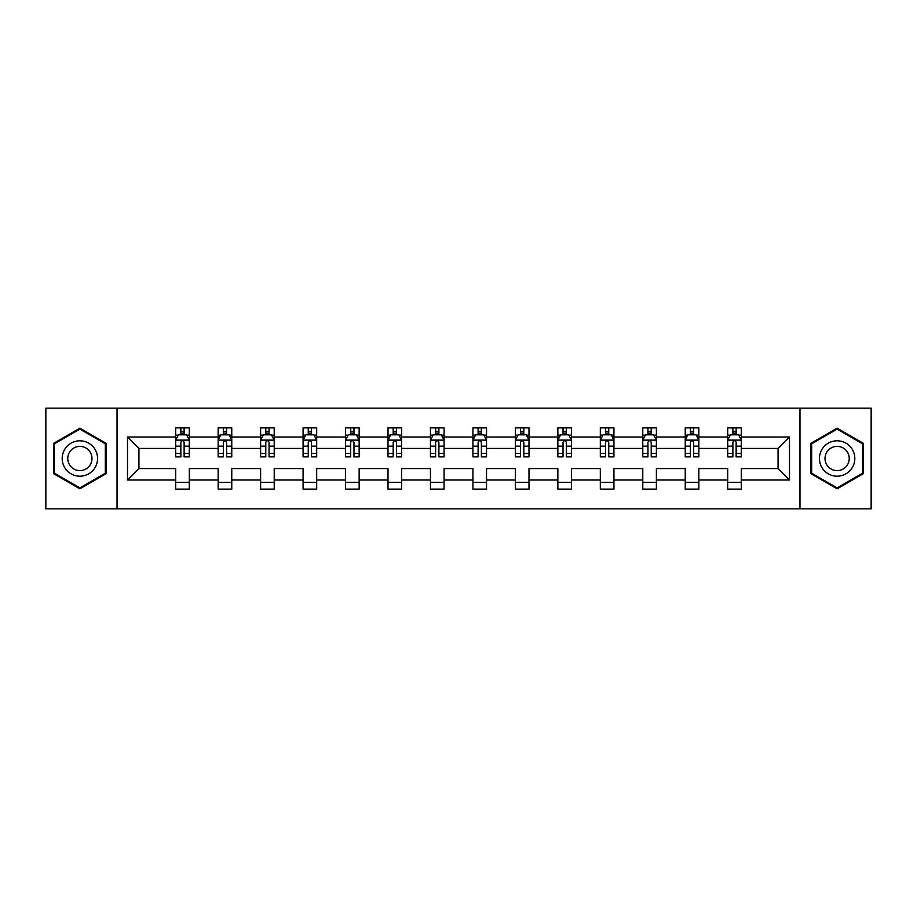 <?xml version="1.0" encoding="UTF-8"?>
<svg xmlns="http://www.w3.org/2000/svg" width="917" height="917" viewBox="0 0 917 917"><rect width="100%" height="100%" fill="white"/><g stroke="black" fill="none" stroke-linecap="round" stroke-linejoin="round"><path stroke-width="1.38" d="M799.968 408.145L45.85 408.145L45.85 508.855L871.15 508.855L871.15 408.145L799.968 408.145L799.968 508.855M741.314 480.004L741.314 468.576L778.063 468.576L789.491 480.004L741.314 480.004L741.314 489.128L727.697 489.128L727.697 480.004L698.846 480.004L698.846 489.128L685.24 489.128L685.24 480.004L656.389 480.004L656.389 489.128L642.783 489.128L642.783 480.004L613.92 480.004L613.92 489.128L600.314 489.128L600.314 480.004L571.463 480.004L571.463 489.128L557.857 489.128L557.857 480.004L528.994 480.004L528.994 489.128L515.388 489.128L515.388 480.004L486.537 480.004L486.537 489.128L472.931 489.128L472.931 480.004L444.069 480.004L444.069 489.128L430.463 489.128L430.463 480.004L401.612 480.004L401.612 489.128L388.006 489.128L388.006 480.004L359.143 480.004L359.143 489.128L345.537 489.128L345.537 480.004L316.686 480.004L316.686 489.128L303.08 489.128L303.08 480.004L274.217 480.004L274.217 489.128L260.611 489.128L260.611 480.004L231.76 480.004L231.76 489.128L218.154 489.128L218.154 480.004L189.303 480.004L189.303 489.128L175.686 489.128L175.686 480.004L127.509 480.004L127.509 436.996L175.686 436.996L175.686 427.872L189.303 427.872L189.303 436.996L218.154 436.996L218.154 427.872L231.76 427.872L231.76 436.996L260.611 436.996L260.611 427.872L274.217 427.872L274.217 436.996L303.08 436.996L303.08 427.872L316.686 427.872L316.686 436.996L345.537 436.996L345.537 427.872L359.143 427.872L359.143 436.996L388.006 436.996L388.006 427.872L401.612 427.872L401.612 436.996L430.463 436.996L430.463 427.872L444.069 427.872L444.069 436.996L472.931 436.996L472.931 427.872L486.537 427.872L486.537 436.996L515.388 436.996L515.388 427.872L528.994 427.872L528.994 436.996L557.857 436.996L557.857 427.872L571.463 427.872L571.463 436.996L600.314 436.996L600.314 427.872L613.92 427.872L613.92 436.996L642.783 436.996L642.783 427.872L656.389 427.872L656.389 436.996L685.24 436.996L685.24 427.872L698.846 427.872L698.846 436.996L727.697 436.996L727.697 427.872L741.314 427.872L741.314 436.996L789.491 436.996L789.491 480.004M117.032 508.855L117.032 408.145M727.697 436.996L727.697 448.424L698.846 448.424L698.846 436.996M698.846 480.004L698.846 468.576L727.697 468.576L727.697 480.004M685.24 436.996L685.24 448.424L656.389 448.424L656.389 436.996M656.389 480.004L656.389 468.576L685.24 468.576L685.24 480.004M642.783 436.996L642.783 448.424L613.92 448.424L613.92 436.996M613.92 480.004L613.92 468.576L642.783 468.576L642.783 480.004M600.314 436.996L600.314 448.424L571.463 448.424L571.463 436.996M571.463 480.004L571.463 468.576L600.314 468.576L600.314 480.004M557.857 436.996L557.857 448.424L528.994 448.424L528.994 436.996M528.994 480.004L528.994 468.576L557.857 468.576L557.857 480.004M515.388 436.996L515.388 448.424L486.537 448.424L486.537 436.996M486.537 480.004L486.537 468.576L515.388 468.576L515.388 480.004M472.931 436.996L472.931 448.424L444.069 448.424L444.069 436.996M444.069 480.004L444.069 468.576L472.931 468.576L472.931 480.004M430.463 436.996L430.463 448.424L401.612 448.424L401.612 436.996M401.612 480.004L401.612 468.576L430.463 468.576L430.463 480.004M388.006 436.996L388.006 448.424L359.143 448.424L359.143 436.996M359.143 480.004L359.143 468.576L388.006 468.576L388.006 480.004M345.537 436.996L345.537 448.424L316.686 448.424L316.686 436.996M316.686 480.004L316.686 468.576L345.537 468.576L345.537 480.004M303.08 436.996L303.08 448.424L274.217 448.424L274.217 436.996M274.217 480.004L274.217 468.576L303.08 468.576L303.08 480.004M260.611 436.996L260.611 448.424L231.76 448.424L231.76 436.996M231.76 480.004L231.76 468.576L260.611 468.576L260.611 480.004M218.154 436.996L218.154 448.424L189.303 448.424L189.303 436.996M189.303 480.004L189.303 468.576L218.154 468.576L218.154 480.004M175.686 436.996L175.686 448.424L138.937 448.424L138.937 468.576L175.686 468.576L175.686 480.004M127.509 436.996L138.937 448.424M778.063 468.576L778.063 448.424L741.314 448.424L741.314 436.996M732.878 434.681L736.145 434.681M690.409 434.681L693.676 434.681M647.952 434.681L651.219 434.681M605.484 434.681L608.75 434.681M563.027 434.681L566.293 434.681M520.558 434.681L523.825 434.681M478.101 434.681L481.368 434.681M435.632 434.681L438.899 434.681M393.175 434.681L396.442 434.681M350.707 434.681L353.973 434.681M308.25 434.681L311.516 434.681M265.781 434.681L269.048 434.681M223.324 434.681L226.591 434.681M180.855 434.681L184.122 434.681M175.686 482.319L189.303 482.319M218.154 482.319L231.76 482.319M260.611 482.319L274.217 482.319M303.08 482.319L316.686 482.319M345.537 482.319L359.143 482.319M388.006 482.319L401.612 482.319M430.463 482.319L444.069 482.319M472.931 482.319L486.537 482.319M515.388 482.319L528.994 482.319M557.857 482.319L571.463 482.319M600.314 482.319L613.92 482.319M642.783 482.319L656.389 482.319M685.24 482.319L698.846 482.319M727.697 482.319L741.314 482.319M138.937 468.576L127.509 480.004M789.491 436.996L778.063 448.424M106.143 443.335L79.871 428.17L53.61 443.335L53.61 473.665L79.871 488.83L106.143 473.665L106.143 443.335M810.857 443.335L810.857 473.665L837.129 488.83L863.39 473.665L863.39 443.335L837.129 428.17L810.857 443.335M184.122 431.414L180.855 431.414M178.242 435.151L175.686 435.151L175.686 427.872L180.855 427.872L180.855 434.818M175.686 453.457L175.686 456.872L180.855 456.872L180.855 453.457L175.686 453.457L175.686 448.424M189.303 448.424L189.303 456.872L184.122 456.872L184.122 442.303C183.033 440.206 181.944 440.206 180.855 442.303L180.855 453.457M186.736 435.151L189.303 435.151L189.303 427.872L184.122 427.872L184.122 434.818M189.303 440.263L186.575 434.818L178.414 434.818L175.686 440.263M226.591 431.414L223.324 431.414M220.71 435.151L218.154 435.151L218.154 427.872L223.324 427.872L223.324 434.818M218.154 453.457L218.154 456.872L223.324 456.872L223.324 453.457L218.154 453.457L218.154 448.424M231.76 448.424L231.76 456.872L226.591 456.872L226.591 442.303C225.502 440.206 224.413 440.206 223.324 442.303L223.324 453.457M229.204 435.151L231.76 435.151L231.76 427.872L226.591 427.872L226.591 434.818M231.76 440.263L229.044 434.818L220.871 434.818L218.154 440.263M269.048 431.414L265.781 431.414M263.168 435.151L260.611 435.151L260.611 427.872L265.781 427.872L265.781 434.818M260.611 453.457L260.611 456.872L265.781 456.872L265.781 453.457L260.611 453.457L260.611 448.424M274.217 448.424L274.217 456.872L269.048 456.872L269.048 442.303C267.959 440.206 266.87 440.206 265.781 442.303L265.781 453.457M271.661 435.151L274.217 435.151L274.217 427.872L269.048 427.872L269.048 434.818M274.217 440.263L271.501 434.818L263.339 434.818L260.611 440.263M64.557 449.651A17.698 17.698 0 0 0 71.033 473.825A17.698 17.698 0 0 0 95.196 467.349A17.698 17.698 0 0 0 88.72 443.175A17.698 17.698 0 0 0 64.557 449.651M69.383 452.448A12.116 12.116 0 0 0 73.819 468.988A12.116 12.116 0 0 0 90.359 464.552A12.116 12.116 0 0 0 85.934 448.012A12.116 12.116 0 0 0 69.383 452.448M105.329 443.805L105.329 473.195L79.871 487.89L54.424 473.195L54.424 443.805L79.871 429.11L105.329 443.805M821.804 449.651A17.698 17.698 0 0 0 828.28 473.825A17.698 17.698 0 0 0 852.443 467.349A17.698 17.698 0 0 0 845.967 443.175A17.698 17.698 0 0 0 821.804 449.651M826.641 452.448A12.116 12.116 0 0 0 831.066 468.988A12.116 12.116 0 0 0 847.617 464.552A12.116 12.116 0 0 0 843.182 448.012A12.116 12.116 0 0 0 826.641 452.448M862.576 443.805L862.576 473.195L837.129 487.89L811.671 473.195L811.671 443.805L837.129 429.11L862.576 443.805M311.516 431.414L308.25 431.414M305.636 435.151L303.08 435.151L303.08 427.872L308.25 427.872L308.25 434.818M303.08 453.457L303.08 456.872L308.25 456.872L308.25 453.457L303.08 453.457L303.08 448.424M316.686 448.424L316.686 456.872L311.516 456.872L311.516 442.303C310.427 440.206 309.338 440.206 308.25 442.303L308.25 453.457M314.13 435.151L316.686 435.151L316.686 427.872L311.516 427.872L311.516 434.818M316.686 440.263L313.969 434.818L305.797 434.818L303.08 440.263M353.973 431.414L350.707 431.414M348.093 435.151L345.537 435.151L345.537 427.872L350.707 427.872L350.707 434.818M345.537 453.457L345.537 456.872L350.707 456.872L350.707 453.457L345.537 453.457L345.537 448.424M359.143 448.424L359.143 456.872L353.973 456.872L353.973 442.303C352.885 440.206 351.796 440.206 350.707 442.303L350.707 453.457M356.587 435.151L359.143 435.151L359.143 427.872L353.973 427.872L353.973 434.818M359.143 440.263L356.426 434.818L348.265 434.818L345.537 440.263M396.442 431.414L393.175 431.414M390.562 435.151L388.006 435.151L388.006 427.872L393.175 427.872L393.175 434.818M388.006 453.457L388.006 456.872L393.175 456.872L393.175 453.457L388.006 453.457L388.006 448.424M401.612 448.424L401.612 456.872L396.442 456.872L396.442 442.303C395.353 440.206 394.264 440.206 393.175 442.303L393.175 453.457M399.055 435.151L401.612 435.151L401.612 427.872L396.442 427.872L396.442 434.818M401.612 440.263L398.884 434.818L390.722 434.818L388.006 440.263M438.899 431.414L435.632 431.414M433.019 435.151L430.463 435.151L430.463 427.872L435.632 427.872L435.632 434.818M430.463 453.457L430.463 456.872L435.632 456.872L435.632 453.457L430.463 453.457L430.463 448.424M444.069 448.424L444.069 456.872L438.899 456.872L438.899 442.303C437.81 440.206 436.721 440.206 435.632 442.303L435.632 453.457M441.513 435.151L444.069 435.151L444.069 427.872L438.899 427.872L438.899 434.818M444.069 440.263L441.352 434.818L433.191 434.818L430.463 440.263M481.368 431.414L478.101 431.414M475.487 435.151L472.931 435.151L472.931 427.872L478.101 427.872L478.101 434.818M472.931 453.457L472.931 456.872L478.101 456.872L478.101 453.457L472.931 453.457L472.931 448.424M486.537 448.424L486.537 456.872L481.368 456.872L481.368 442.303C480.279 440.206 479.19 440.206 478.101 442.303L478.101 453.457M483.981 435.151L486.537 435.151L486.537 427.872L481.368 427.872L481.368 434.818M486.537 440.263L483.809 434.818L475.648 434.818L472.931 440.263M523.825 431.414L520.558 431.414M517.945 435.151L515.388 435.151L515.388 427.872L520.558 427.872L520.558 434.818M515.388 453.457L515.388 456.872L520.558 456.872L520.558 453.457L515.388 453.457L515.388 448.424M528.994 448.424L528.994 456.872L523.825 456.872L523.825 442.303C522.736 440.206 521.647 440.206 520.558 442.303L520.558 453.457M526.438 435.151L528.994 435.151L528.994 427.872L523.825 427.872L523.825 434.818M528.994 440.263L526.278 434.818L518.116 434.818L515.388 440.263M566.293 431.414L563.027 431.414M560.413 435.151L557.857 435.151L557.857 427.872L563.027 427.872L563.027 434.818M557.857 453.457L557.857 456.872L563.027 456.872L563.027 453.457L557.857 453.457L557.857 448.424M571.463 448.424L571.463 456.872L566.293 456.872L566.293 442.303C565.204 440.206 564.115 440.206 563.027 442.303L563.027 453.457M568.907 435.151L571.463 435.151L571.463 427.872L566.293 427.872L566.293 434.818M571.463 440.263L568.735 434.818L560.574 434.818L557.857 440.263M608.75 431.414L605.484 431.414M602.87 435.151L600.314 435.151L600.314 427.872L605.484 427.872L605.484 434.818M600.314 453.457L600.314 456.872L605.484 456.872L605.484 453.457L600.314 453.457L600.314 448.424M613.92 448.424L613.92 456.872L608.75 456.872L608.75 442.303C607.662 440.206 606.573 440.206 605.484 442.303L605.484 453.457M611.364 435.151L613.92 435.151L613.92 427.872L608.75 427.872L608.75 434.818M613.92 440.263L611.203 434.818L603.031 434.818L600.314 440.263M651.219 431.414L647.952 431.414M645.339 435.151L642.783 435.151L642.783 427.872L647.952 427.872L647.952 434.818M642.783 453.457L642.783 456.872L647.952 456.872L647.952 453.457L642.783 453.457L642.783 448.424M656.389 448.424L656.389 456.872L651.219 456.872L651.219 442.303C650.13 440.206 649.041 440.206 647.952 442.303L647.952 453.457M653.832 435.151L656.389 435.151L656.389 427.872L651.219 427.872L651.219 434.818M656.389 440.263L653.661 434.818L645.499 434.818L642.783 440.263M693.676 431.414L690.409 431.414M687.796 435.151L685.24 435.151L685.24 427.872L690.409 427.872L690.409 434.818M685.24 453.457L685.24 456.872L690.409 456.872L690.409 453.457L685.24 453.457L685.24 448.424M698.846 448.424L698.846 456.872L693.676 456.872L693.676 442.303C692.587 440.206 691.498 440.206 690.409 442.303L690.409 453.457M696.29 435.151L698.846 435.151L698.846 427.872L693.676 427.872L693.676 434.818M698.846 440.263L696.129 434.818L687.956 434.818L685.24 440.263M736.145 431.414L732.878 431.414M730.264 435.151L727.697 435.151L727.697 427.872L732.878 427.872L732.878 434.818M727.697 453.457L727.697 456.872L732.878 456.872L732.878 453.457L727.697 453.457L727.697 448.424M741.314 448.424L741.314 456.872L736.145 456.872L736.145 442.303C735.056 440.206 733.967 440.206 732.878 442.303L732.878 453.457M738.758 435.151L741.314 435.151L741.314 427.872L736.145 427.872L736.145 434.818M741.314 440.263L738.586 434.818L730.425 434.818L727.697 440.263M189.234 440.126L175.755 440.126M189.303 453.457L184.122 453.457M180.855 446.155L175.686 446.155M189.303 446.155L184.122 446.155M184.122 433.145L180.855 433.145M231.692 440.126L218.223 440.126M231.76 453.457L226.591 453.457M223.324 446.155L218.154 446.155M231.76 446.155L226.591 446.155M226.591 433.145L223.324 433.145M274.16 440.126L260.68 440.126M274.217 453.457L269.048 453.457M265.781 446.155L260.611 446.155M274.217 446.155L269.048 446.155M269.048 433.145L265.781 433.145M316.617 440.126L303.149 440.126M316.686 453.457L311.516 453.457M308.25 446.155L303.08 446.155M316.686 446.155L311.516 446.155M311.516 433.145L308.25 433.145M359.086 440.126L345.606 440.126M359.143 453.457L353.973 453.457M350.707 446.155L345.537 446.155M359.143 446.155L353.973 446.155M353.973 433.145L350.707 433.145M401.543 440.126L388.074 440.126M401.612 453.457L396.442 453.457M393.175 446.155L388.006 446.155M401.612 446.155L396.442 446.155M396.442 433.145L393.175 433.145M444 440.126L430.532 440.126M444.069 453.457L438.899 453.457M435.632 446.155L430.463 446.155M444.069 446.155L438.899 446.155M438.899 433.145L435.632 433.145M486.468 440.126L473 440.126M486.537 453.457L481.368 453.457M478.101 446.155L472.931 446.155M486.537 446.155L481.368 446.155M481.368 433.145L478.101 433.145M528.926 440.126L515.457 440.126M528.994 453.457L523.825 453.457M520.558 446.155L515.388 446.155M528.994 446.155L523.825 446.155M523.825 433.145L520.558 433.145M571.394 440.126L557.914 440.126M571.463 453.457L566.293 453.457M563.027 446.155L557.857 446.155M571.463 446.155L566.293 446.155M566.293 433.145L563.027 433.145M613.851 440.126L600.383 440.126M613.92 453.457L608.75 453.457M605.484 446.155L600.314 446.155M613.92 446.155L608.75 446.155M608.75 433.145L605.484 433.145M656.32 440.126L642.84 440.126M656.389 453.457L651.219 453.457M647.952 446.155L642.783 446.155M656.389 446.155L651.219 446.155M651.219 433.145L647.952 433.145M698.777 440.126L685.308 440.126M698.846 453.457L693.676 453.457M690.409 446.155L685.24 446.155M698.846 446.155L693.676 446.155M693.676 433.145L690.409 433.145M741.245 440.126L727.766 440.126M741.314 453.457L736.145 453.457M732.878 446.155L727.697 446.155M741.314 446.155L736.145 446.155M736.145 433.145L732.878 433.145"/></g></svg>
